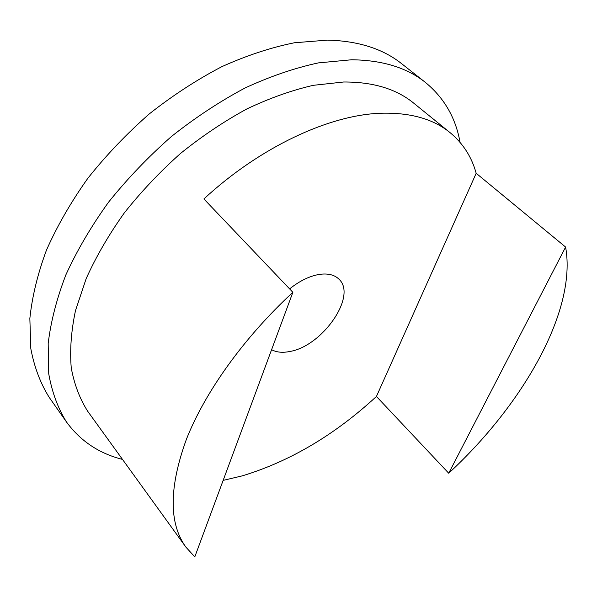 <?xml version="1.0" encoding="UTF-8"?>
<svg xmlns="http://www.w3.org/2000/svg" width="597" height="597" viewBox="0 0 597 597"><rect width="100%" height="100%" fill="white"/><g stroke="black" fill="none" stroke-linecap="round" stroke-linejoin="round"><path stroke-width="0.9" d="M122.482 459.399C99.102 453.504 80.431 441.026 66.483 421.975L49.17 397.311C40.417 383.304 34.298 367.095 30.82 348.678L29.85 318.492C32.104 296.746 37.648 273.933 46.491 250.061C57.222 225.905 71.006 201.995 87.826 178.316C106.206 155.19 126.698 133.713 149.317 113.893C172.772 95.393 196.958 79.647 221.868 66.655C246.762 55.454 270.956 47.491 294.448 42.76L327.559 40.118C358.275 40.917 383.013 48.805 401.751 63.775L425.422 82.438C444.168 97.863 455.712 117.825 460.048 142.34M66.483 421.975C57.887 408.169 51.969 392.102 48.73 373.759L48.178 343.603C50.752 321.805 56.655 298.873 65.894 274.799C77.05 250.412 91.274 226.196 108.564 202.167C127.407 178.66 148.362 156.772 171.421 136.512C195.309 117.564 219.875 101.378 245.121 87.953C270.314 76.334 294.731 67.983 318.38 62.894L351.618 59.767C382.378 60.133 406.982 67.692 425.422 82.438M185.913 547.143C168.772 523.45 168.936 487.51 186.391 439.325C204.92 392.229 243.83 337.603 292.866 292.306L194.794 556.882L185.913 547.143L87.819 411.437C79.856 399.005 74.334 384.52 71.259 367.968C69.745 350.349 71.147 331.26 75.468 310.679L86.162 278.642C96.095 256.628 108.788 234.748 124.236 213.01C141.093 191.727 159.869 171.861 180.563 153.422C202.025 136.138 224.144 121.295 246.934 108.9C269.71 98.109 291.851 90.251 313.365 85.311L343.693 81.998C373.058 81.886 396.401 88.938 413.721 103.154L450.228 132.765C463.026 143.422 471.682 156.929 476.182 173.279L376.438 396.46C334.701 434.922 290 461.377 242.33 475.839L223.144 480.391M292.866 292.306L203.89 198.958C260.262 146.802 329.522 114.863 380.901 113.236C410.303 112.423 433.407 118.93 450.228 132.765M289.612 288.896C299.664 280.881 309.559 276.053 319.305 274.411C327.887 273.187 334.417 274.762 338.902 279.127C357.484 295.739 322.522 346.096 289.858 351.484C282.553 352.961 276.471 352.357 271.605 349.67M565.605 247.054C577.12 310.843 522.502 405.147 448.713 473.227L565.605 247.054L476.182 173.279M448.713 473.227L376.438 396.46"/></g></svg>

